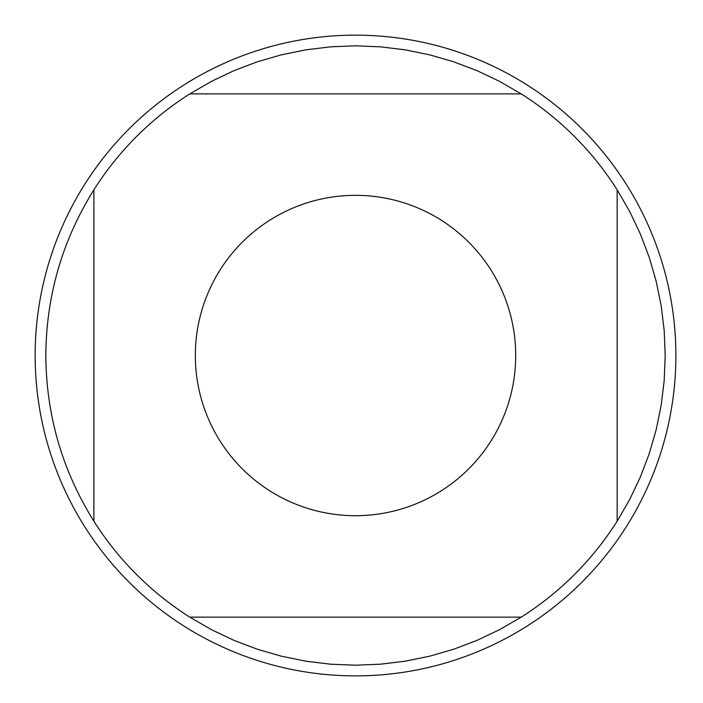<?xml version="1.0" encoding="UTF-8"?>
<svg xmlns="http://www.w3.org/2000/svg" width="703" height="703" viewBox="0 0 703 703"><rect width="100%" height="100%" fill="white"/><g stroke="black" fill="none" stroke-linecap="round" stroke-linejoin="round"><path stroke-width="1.05" d="M521.213 93.886L499.596 81.381L477.038 70.669L453.699 61.802L429.718 54.852L405.253 49.851L380.464 46.837L355.516 45.827L330.568 46.837L305.779 49.851L281.314 54.852L257.333 61.802L233.994 70.669L211.436 81.381L189.819 93.886L521.213 93.886A309.689 309.689 0 0 1 617.146 189.819L617.146 521.213L629.651 499.596L640.363 477.038L649.229 453.699L656.18 429.718L661.18 405.253L664.194 380.464L665.205 355.516L664.194 330.568L661.18 305.779L656.18 281.314L649.229 257.333L640.363 233.994L629.651 211.436L617.146 189.819M189.819 617.146L211.436 629.651L233.994 640.363L257.333 649.229L281.314 656.18L305.779 661.18L330.568 664.194L355.516 665.205L380.464 664.194L405.253 661.18L429.718 656.18L453.699 649.229L477.038 640.363L499.596 629.651L521.213 617.146L189.819 617.146A309.689 309.689 0 0 1 93.886 521.213L93.886 189.819C62.251 240.523 46.24 295.761 45.827 355.516C46.24 415.271 62.251 470.509 93.886 521.213M515.703 355.516A160.187 160.187 0 0 1 325.551 512.874A160.187 160.187 0 0 1 206.541 296.64A160.187 160.187 0 0 1 515.703 355.516M355.516 35.15A320.366 320.366 0 0 1 675.882 355.516A320.366 320.366 0 0 1 355.516 675.882A320.366 320.366 0 0 1 35.15 355.516A320.366 320.366 0 0 1 355.516 35.15A320.366 320.366 0 0 1 675.882 355.516A320.366 320.366 0 0 1 355.516 675.882A320.366 320.366 0 0 1 35.15 355.516M93.886 189.819A309.689 309.689 0 0 1 189.819 93.886M617.146 521.213A309.689 309.689 0 0 1 521.213 617.146"/></g></svg>
